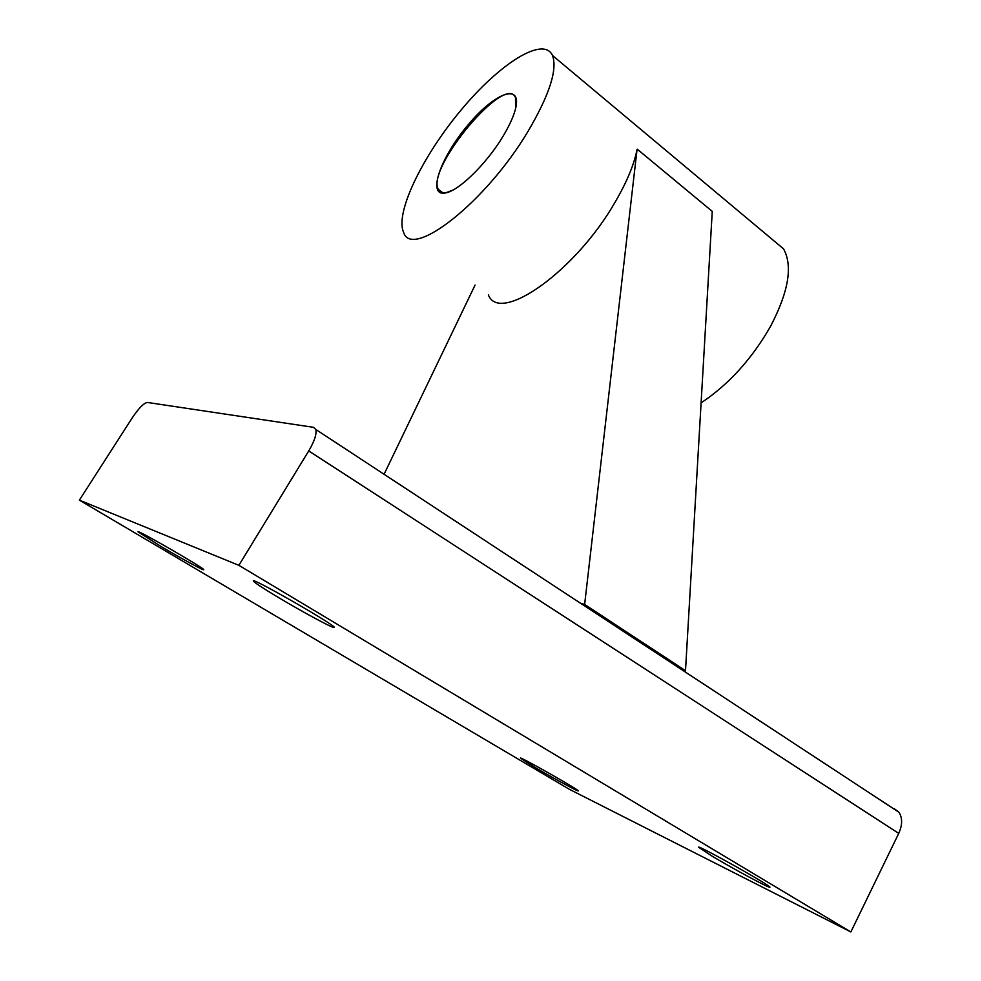 <?xml version="1.0" encoding="UTF-8"?>
<svg xmlns="http://www.w3.org/2000/svg" width="981" height="981" viewBox="0 0 981 981"><rect width="100%" height="100%" fill="white"/><g stroke="black" fill="none" stroke-linecap="round" stroke-linejoin="round"><path stroke-width="1.47" d="M79.375 500.138L238.874 565.326L308.733 450.929C314.46 441.192 316.814 434.031 315.808 429.457L313.491 427.324L147.395 402.455C143.839 403.007 138.787 408.133 132.239 417.869L79.375 500.138L569.176 789.202L850.858 931.95L898.731 833.396C902.508 824.886 902.557 817.835 898.89 812.231L894.439 808.822M278.886 597.772C262.246 587.791 253.711 582.15 253.294 580.862C252.951 577.711 338.715 627.153 334.141 627.448C333.761 628.784 303.264 612.365 278.886 597.772M161.24 546.613L138.002 531.763C137.45 529.532 206.93 569.74 203.668 569.728C203.582 570.635 180.872 558.25 161.24 546.613M712.132 856.168L698.521 847.179C697.982 844.751 773.543 887.155 769.852 887.241C769.68 888.467 733.089 868.749 712.132 856.168M534.204 766.934L520.359 758.068C519.783 756.253 580.973 790.956 578.226 790.894C578.25 791.777 551.8 777.357 534.204 766.934M238.874 565.326L850.858 931.95M682.69 669.765L685.498 670.697L584.639 604.443L580.458 603.192M584.639 604.443L637.061 149.382C634.192 164.244 627.067 181.51 615.676 201.179C575.786 271.529 499.623 324.527 488.379 294.938M475.062 285.091L384.074 474.277M685.498 670.697L712.255 211.381M528.305 130.878C549.507 94.691 557.576 69.577 552.524 55.512C543.548 35.524 499.537 63.679 461.095 110.031C422.468 156.126 394.84 213.036 403.571 232.252C411.517 260.075 485.963 202.454 528.305 130.878M701.133 402.848C728.846 384.393 752.059 358.776 770.759 325.962C788.65 291.48 792.918 265.777 783.549 248.88L772.574 239.683M502.726 136.764C508.44 127.334 512.45 118.946 514.743 111.589C524.062 81.754 495.601 91.503 467.888 125.102C439.929 158.027 426.392 197.794 446.171 192.803C459.513 190.155 486.662 163.508 502.726 136.764M515.577 108.597L515.515 97.659C505.902 72.717 426.085 168.168 438.262 189.333C439.684 192.374 442.603 193.38 447.017 192.362L452.928 190.056M308.733 450.929L898.731 833.396M637.27 149.222L712.304 211.418L637.27 149.198M315.808 429.457L898.89 812.231M552.524 55.512L783.549 248.88M442.627 192.656L438.262 189.333M447.017 192.362L446.171 192.803"/></g></svg>
